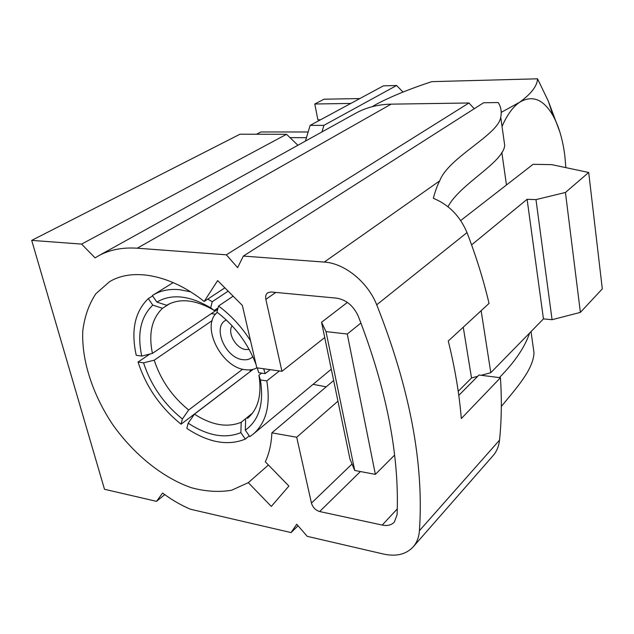 <?xml version="1.0" encoding="UTF-8"?>
<svg xmlns="http://www.w3.org/2000/svg" width="634" height="634" viewBox="0 0 634 634"><rect width="100%" height="100%" fill="white"/><g stroke="black" fill="none" stroke-linecap="round" stroke-linejoin="round"><path stroke-width="0.95" d="M207.786 299.089L212.232 301.729L210.678 307.847C189.542 295.404 171.608 293.487 156.875 302.085L152.358 295.547L152.842 295.238C160.315 290.602 169.199 288.739 179.509 289.675L190.549 291.814M228.153 291.157L212.232 301.729M256.001 364.312C247.767 343.145 234.754 325.749 216.955 312.126L218.54 306.024L233.161 296.181M218.54 306.024C231.014 315.264 241.681 326.859 250.557 340.807M263.696 368.766L265.131 373.616L258.712 372.705L257.245 367.863M270.203 369.67L265.131 373.616M266.795 380.883C270.75 404.88 266.272 422.593 253.354 434.013L249.796 436.644L245.31 430.153C259.1 420.287 264.124 403.557 260.392 379.948L266.795 380.883L279.412 370.953M245.334 439.1C227.844 446.17 208.34 442.603 186.824 428.402L188.179 423.179C207.595 435.851 225.157 438.997 240.865 432.634L245.334 439.1L249.249 435.851M250.081 371.683L181.078 424.209C160.465 407.591 146.129 386.867 138.053 362.038L143.569 362.846C150.884 385.242 163.834 403.953 182.402 418.979L181.078 424.209M149.941 354.026L138.053 362.038M136.231 355.286C130.826 330.528 134.852 311.643 148.301 298.614L152.794 305.12C140.7 316.81 137.015 333.785 141.754 356.07L136.231 355.286M152.628 295.927L148.301 298.614M218.056 307.894L214.268 310.454C195.66 299.581 179.779 297.861 166.607 305.287L156.875 302.085M258.712 372.705L257.206 367.863M249.099 416.942L247.537 418.321C258.22 409.081 262.016 394.713 258.926 375.225L261.636 373.125M253.164 369.329L194.448 414.168C211.701 425.232 227.289 427.934 241.213 422.268L252.498 413.138M212.239 320.55L154.22 360.175C160.727 380.035 172.21 396.646 188.67 409.992L242.687 369.202M169.975 303.527L162.51 308.29C151.772 318.648 148.411 333.682 152.429 353.4L217.684 309.321M240.865 432.634L241.213 422.268M194.448 414.168L188.179 423.179M154.22 360.175L143.569 362.846M182.402 418.979L188.67 409.992M260.392 379.948L258.926 375.225M245.635 419.756L245.31 430.153M214.268 310.454L210.678 307.847M141.754 356.07L152.429 353.4M162.51 308.29L152.794 305.12M211.217 313.687L215.592 314.171M250.501 369.812L249.978 371.603M458.778 395.386L478.971 375.011L500.44 377.745L461.314 418.559C459.262 393.651 454.911 367.807 448.27 341.029L489.044 303.401C483.528 279.998 476.174 256.398 466.996 232.599C460.118 216.178 448.896 204.734 433.347 198.276C435.336 190.81 437.46 185.009 439.711 180.856C448.452 157.335 498.316 134.899 500.725 117.235C501.851 111.79 501.003 106.892 498.189 102.542L483.591 102.763L243.353 256.081L237.607 267.627L226.338 254.82L137.245 248.211C122.291 247.212 109.278 249.812 98.199 256.001L95.084 257.872L81.596 244.09L31.7 240.389L104.491 489.274L156.519 501.351L162.597 493.054C171.687 499.814 180.959 505.203 190.422 509.221L291.061 532.584L296.736 524.231L307.189 536.332L383.507 554.053C396.266 556.818 406.188 554.385 413.281 546.762C416.895 542.53 418.939 537.18 419.415 530.706C424.075 463.771 409.841 388.46 376.715 304.788C367.688 281.924 344.428 263.189 324.267 262.08L243.353 256.081M281.948 371.31L256.81 367.807L242.354 305.414L217.628 280.585L204.188 301.459C170.3 274.467 132.522 267.667 109.492 281.734L95.853 293.724C88.934 304.177 84.584 316.524 82.8 330.766C81.382 360.318 92.707 394.855 113.01 425.026C134.146 454.649 162.803 477.814 191.476 487.752C205.709 491.556 219.118 492.38 231.695 490.209L248.306 482.656L271.297 506.431L288.906 486.048L265.329 461.821C269.204 453.453 271.384 443.8 271.875 432.848L296.704 437.23L311.445 503.095C312.792 507.422 315.526 510.235 319.663 511.535L382.223 525.071C387.382 526.101 391.424 525.118 394.332 522.107L397.106 514.697C399.452 455.101 386.518 388.943 358.297 316.223C353.471 305.778 346.212 299.747 336.535 298.138L271.003 291.981L267.699 292.781C265.884 294.192 265.266 296.387 265.852 299.367L281.948 371.31L324.727 337.534M224.856 287.844L204.188 301.459M313.061 384.355L326.217 386.819M268.42 464.999L248.306 482.656M333.658 380.527L271.875 432.848M337.938 401.148L296.704 437.23M474.232 108.731L468.954 102.985L391.115 104.15C377.864 104.428 365.921 107.526 355.286 113.454L98.199 256.001M506.471 184.985L501.827 152.374M460.688 220.545L533.075 164.325L551.691 164.634L588.693 172.472L602.3 288.882L580.387 312.38L552.071 319.702L535.976 199.607L565.433 192.467L580.387 312.38M588.693 172.472L565.433 192.467M552.071 319.702L543.449 318.886L527.1 199.298L471.593 244.89M535.976 199.607L527.1 199.298M297.901 145.273L286.544 134.297L239.953 134.226L31.7 240.389M298.059 525.768L291.061 532.584M468.954 102.985L226.338 254.82M500.725 117.235L504.704 145.376C503.238 162.74 459.729 184.09 447.992 206.739M543.449 318.886L490.811 372.681L481.261 375.304M477.719 376.279L471.522 377.975L458.208 391.321M394.586 455.101L375.368 474.375L354.723 470.468L349.944 458.976L321.557 322.262L347.377 302.402M321.557 322.262L326.003 331.606L354.723 470.468M360.952 322.991L347.266 334.023L326.003 331.606M490.811 372.681L481.135 310.7M375.368 474.375L347.266 334.023M471.522 377.975L463.256 327.199M499.386 377.61C514.848 361.935 524.928 347.067 529.612 333.024M531.015 331.598L534.002 352.805C533.273 369.471 516.964 387.469 501.336 406.457M413.281 546.762L493.204 455.505C496.763 451.345 498.871 446.225 499.537 440.139C501.573 420.413 501.874 399.618 500.44 377.745M286.544 134.297L81.596 244.09M164.737 494.623L156.519 501.351M403.065 92.073L396.583 85.511L383.396 85.844L310.121 125.397L323.911 125.35L321.969 131.927M306.491 140.51L305.604 140.502L310.121 125.397M320.503 119.794L317.888 119.818L314.781 104L324.014 99.213L359.85 98.555M314.781 104L350.816 103.429M256.461 134.25L260.851 131.975L308.156 131.983M289.976 137.618L306.452 137.673M323.911 125.35L396.583 85.511M305.691 140.954L305.604 140.502M559.846 131.959L548.315 101.107L537.537 78.814L431.754 81.643C409.635 88.918 391.099 96.487 376.152 104.356L372.166 106.686M565.869 167.638L564.831 155.805C562.81 139.781 558.903 126.443 553.11 115.8C543.584 99.292 532.441 94.759 519.698 102.209C512.993 106.75 507.113 114.833 502.033 126.459M537.537 78.814C537.267 85.859 531.324 93.658 519.698 102.209L501.336 112.313M232.107 325.781C227.035 332.921 236.252 348.787 245.889 349.564L249.154 349.413M252.831 356.696C250.256 359.185 246.935 360.183 242.87 359.668C225.268 358.234 211.764 326.169 226.362 319.996M217.319 312.396C200.423 325.519 221.131 367.522 245.231 369.693C249.637 370.304 253.537 369.677 256.928 367.823M360.405 471.545L319.663 511.535M352.036 464.001L311.445 503.095M275.766 292.433L265.852 299.367M397.272 508.92L382.223 525.071M499.537 440.139L419.415 530.706M439.711 180.856L324.267 262.08M391.115 104.15L137.245 248.211M466.996 232.599L376.715 304.788M253.354 434.013L331.305 369.178M152.842 295.238L173.201 282.606M553.11 115.8L548.307 101.115"/></g></svg>
